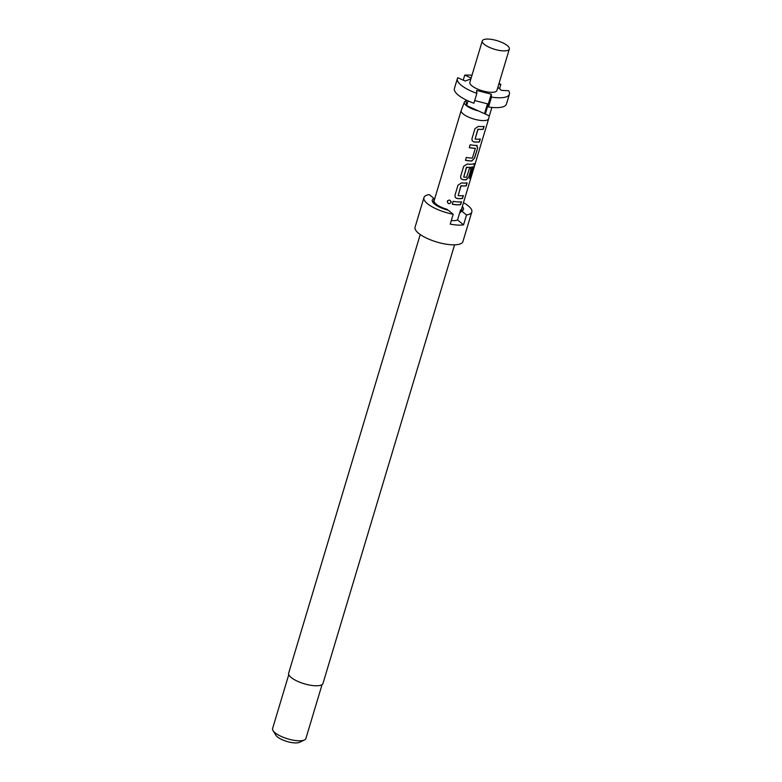 <?xml version="1.0" encoding="UTF-8"?>
<svg xmlns="http://www.w3.org/2000/svg" width="782" height="782" viewBox="0 0 782 782"><rect width="100%" height="100%" fill="white"/><g stroke="black" fill="none" stroke-linecap="round" stroke-linejoin="round"><path stroke-width="1.17" d="M447.646 200.642L447.343 201.238C447.881 203.965 449.122 204.317 451.077 202.313L451.116 201.443M451.077 202.313L451.087 202.391C450.51 199.752 449.249 199.381 447.304 201.297C447.851 204.034 449.122 204.395 451.087 202.391L451.146 201.6M447.539 200.779L447.304 201.297M420.237 234.532L288.656 673.136A17.927 5.699 16.7 0 0 296.72 680.887A17.927 5.699 16.7 0 0 314.902 685.746A17.927 5.699 16.7 0 0 322.986 683.439L454.577 244.834M434.147 200.006L434.059 198.55L429.24 194.591A24.985 7.947 16.7 0 0 423.942 197.611L415.066 227.2A24.985 7.947 16.7 0 0 426.317 238.011A24.985 7.947 16.7 0 0 451.664 244.786A24.985 7.947 16.7 0 0 462.924 241.56L471.81 211.971A24.985 7.947 16.7 0 0 463.482 202.675M464.391 102.11A13.685 4.35 16.7 0 0 478.359 110.897L466.629 105.55L466.101 100.819A13.685 4.35 16.7 0 0 464.391 102.11L461.233 110.379A14.34 4.565 16.7 0 0 461.194 110.487A14.34 4.565 16.7 0 0 467.656 116.684A14.34 4.565 16.7 0 0 482.201 120.575A14.34 4.565 16.7 0 0 488.662 118.727L461.615 208.911A14.34 4.565 -163.3 0 1 460.52 210.065L459.953 212.792L461.693 211.023L466.512 214.982A24.985 7.947 16.7 0 0 471.81 211.971M466.512 214.982L463.55 224.845A24.985 7.947 -163.3 0 1 457.578 225.06A24.985 7.947 -163.3 0 1 450.227 224.121L453.189 214.258L448.369 210.299A16.295 5.181 16.7 0 1 434.548 204.063A16.295 5.181 16.7 0 1 432.28 201.15A16.295 5.181 16.7 0 1 434.059 198.55M434.421 199.733A14.663 4.663 16.7 0 0 433.824 200.573A14.663 4.663 16.7 0 0 435.887 204.131A14.663 4.663 16.7 0 0 447.392 209.508L447.196 209.341A14.34 4.565 -163.3 0 1 434.137 200.661L461.194 110.487M288.773 674.622L272.595 728.531A17.38 5.533 16.7 0 0 273.026 730.593A17.38 5.533 16.7 0 0 298.059 740.759A17.38 5.533 16.7 0 0 304.393 740.007A17.38 5.533 16.7 0 0 305.889 738.521L322.067 684.612M273.026 730.593L275.899 735.276A13.04 4.145 16.7 0 0 294.667 742.9A13.04 4.145 16.7 0 0 299.428 742.333L304.393 740.007M499.542 88.777L500.851 84.397A27.155 8.641 16.7 0 0 499.033 83.4M471.986 75.287A27.155 8.641 16.7 0 0 469.62 75.101A27.155 8.641 16.7 0 0 464.743 75.14L471.155 78.034M482.289 40.918L469.865 82.354A14.125 4.497 16.7 0 0 476.228 88.464A14.125 4.497 16.7 0 0 490.549 92.296A14.125 4.497 16.7 0 0 496.912 90.468L509.346 49.041A14.125 4.497 16.7 0 0 502.982 42.932A14.125 4.497 16.7 0 0 488.662 39.1A14.125 4.497 16.7 0 0 482.289 40.918A14.125 4.497 16.7 0 0 488.652 47.028A14.125 4.497 16.7 0 0 502.982 50.859A14.125 4.497 16.7 0 0 509.346 49.041M460.52 210.065L457.558 219.928A14.34 4.565 -163.3 0 1 452.182 220.622A14.34 4.565 -163.3 0 1 451.292 220.563M452.299 204.21A14.34 4.565 16.7 0 0 456.923 204.816A14.34 4.565 16.7 0 0 460.637 204.649L461.507 201.756A14.34 4.565 16.7 0 1 457.793 201.922A14.34 4.565 16.7 0 1 453.169 201.306L452.299 204.21M456.893 198.462A14.34 4.565 16.7 0 0 458.78 198.628A14.34 4.565 16.7 0 0 462.494 198.462L463.364 195.568A14.34 4.565 16.7 0 1 459.65 195.735A14.34 4.565 16.7 0 1 458.135 195.608L461.067 185.842A14.34 4.565 16.7 0 0 462.582 185.969A14.34 4.565 16.7 0 0 466.287 185.803L467.157 182.9A14.34 4.565 16.7 0 1 463.452 183.066A14.34 4.565 16.7 0 1 461.566 182.9L458.008 185.158L454.968 195.314L455.232 197.416L456.815 198.374A14.125 4.497 16.7 0 0 462.328 198.374L462.494 198.462M462.543 179.616A14.34 4.565 16.7 0 0 464.44 179.782A14.34 4.565 16.7 0 0 466.189 179.811L468.956 176.908L471.458 168.589A14.34 4.565 16.7 0 1 469.337 168.795L466.649 177.231A14.34 4.565 16.7 0 1 465.212 177.201A14.34 4.565 16.7 0 1 463.697 177.074L466.629 167.309A14.34 4.565 16.7 0 0 468.144 167.436A14.34 4.565 16.7 0 0 473.012 166.957L469.611 178.589A14.34 4.565 16.7 0 0 470.715 177.905L474.371 165.725L474.166 163.663A14.34 4.565 16.7 0 1 469.112 164.22A14.34 4.565 16.7 0 1 467.216 164.044L463.667 166.312L460.618 176.458L460.881 178.56L462.465 179.528A14.125 4.497 16.7 0 0 466.052 179.713L466.189 179.811M465.466 160.32A14.34 4.565 16.7 0 0 470.09 160.926A14.34 4.565 16.7 0 0 471.839 160.955L474.615 158.052L477.665 147.906L476.512 145.393A14.34 4.565 16.7 0 1 474.762 145.364A14.34 4.565 16.7 0 1 470.138 144.748L469.268 147.651A14.34 4.565 16.7 0 0 473.892 148.267A14.34 4.565 16.7 0 0 475.329 148.297L472.396 158.062A14.34 4.565 16.7 0 1 470.96 158.032A14.34 4.565 16.7 0 1 466.336 157.417L465.466 160.32M473.863 141.913A14.34 4.565 16.7 0 0 475.749 142.08A14.34 4.565 16.7 0 0 479.454 141.913L480.324 139.01A14.34 4.565 16.7 0 1 476.619 139.176A14.34 4.565 16.7 0 1 475.104 139.049L478.037 129.294A14.34 4.565 16.7 0 0 479.552 129.411A14.34 4.565 16.7 0 0 483.256 129.245L484.126 126.352A14.34 4.565 16.7 0 1 480.422 126.518A14.34 4.565 16.7 0 1 478.525 126.342L474.977 128.61L471.937 138.756L472.201 140.858L473.775 141.825A14.125 4.497 16.7 0 0 479.288 141.825L479.454 141.913M458.135 195.608L460.823 186.018M463.697 177.074L466.385 167.485M488.662 118.727A14.34 4.565 16.7 0 0 488.691 118.62L489.297 115.873M477.284 145.569L476.512 145.393M466.297 167.397L466.541 167.221A14.125 4.497 16.7 0 0 472.836 166.879L473.051 167.113M475.104 139.049L477.792 129.46M469.288 147.583A14.125 4.497 16.7 0 0 475.192 148.209L475.427 148.492M470.891 78.923L465.192 81.045L457.822 77.721A27.155 8.641 16.7 0 0 457.382 78.611A27.155 8.641 16.7 0 0 476.864 93.361L473.902 103.224A27.155 8.641 -163.3 0 1 454.42 88.474L457.382 78.611M491.888 107.408L489.346 115.892L485.319 114.064L491.223 94.172L476.6 90.419L476.864 93.361M491.223 94.172L491.487 97.115A27.155 8.641 16.7 0 0 509.405 94.211A27.155 8.641 16.7 0 0 508.564 90.732L501.458 90.35L497.841 87.379M500.851 84.397L498.769 84.29M491.487 97.115L488.525 106.978A27.155 8.641 -163.3 0 0 506.443 104.084L509.405 94.211M463.237 80.165L464.743 75.14M474.703 100.555L487.469 103.83L484.517 113.693L478.359 110.897M485.309 113.898L484.517 113.693M485.319 114.064L488.281 104.201L488.525 106.978M466.101 100.819L465.994 99.901M468.037 100.868L466.629 105.55M457.558 219.928L463.55 224.845M447.392 209.508L447.245 209.996M423.942 197.611A24.985 7.947 16.7 0 0 453.189 214.258M460.715 210.221A14.663 4.663 16.7 0 0 461.918 208.999A14.663 4.663 16.7 0 0 461.888 207.973M461.693 211.023A16.295 5.181 16.7 0 0 462.895 210.338A16.295 5.181 16.7 0 0 462.318 206.546M461.145 211.59A14.663 4.663 16.7 0 0 461.155 211.56L461.918 208.999M452.319 204.141A14.125 4.497 16.7 0 0 460.471 204.561L460.637 204.649M460.471 204.561L461.302 201.785M460.979 185.754A14.125 4.497 16.7 0 0 466.121 185.715L466.287 185.803M466.121 185.715L466.962 182.939M455.212 197.377L456.815 198.374M462.328 198.374L463.159 195.598M469.669 178.404A14.125 4.497 16.7 0 0 470.51 177.837L470.715 177.905M470.51 177.837L474.371 165.725M474.166 165.647L473.98 163.585M460.872 178.531L462.465 179.528M466.052 179.713L468.956 176.908M468.789 176.82L471.253 168.629M465.486 160.251A14.125 4.497 16.7 0 0 471.702 160.867L474.615 158.052M474.449 157.964L477.665 147.906M477.489 147.818L476.375 145.305M477.949 129.196A14.125 4.497 16.7 0 0 483.09 129.157L483.256 129.245M483.09 129.157L483.921 126.381M472.181 140.828L473.775 141.825M479.288 141.825L480.128 139.049M433.179 202.734L433.824 200.573"/></g></svg>

